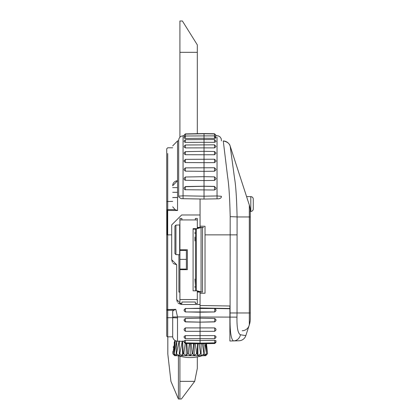 <?xml version="1.0" encoding="UTF-8"?>
<svg xmlns="http://www.w3.org/2000/svg" width="420" height="420" viewBox="0 0 420 420"><rect width="100%" height="100%" fill="white"/><g stroke="black" fill="none" stroke-linecap="round" stroke-linejoin="round"><path stroke-width="0.63" d="M179.907 249.79L179.907 218.458L181.897 218.458L179.907 218.458L179.907 219.949L197.316 219.949L197.316 228.653L193.09 228.653L193.09 290.824L197.316 290.824L197.316 303.508L197.316 299.528L179.907 299.528L179.907 303.508L179.907 269.062L179.907 269.682L187.367 269.682L187.367 249.79L179.907 249.79M197.316 219.949L197.316 218.458L197.316 219.949L197.316 218.458L195.326 218.458L197.316 218.458M197.316 356.921L197.316 368.377L194.696 381.355L181.403 399L179.907 399L179.907 356.207M193.09 229.147L195.478 229.147L195.478 232.633L194.98 232.633L194.98 233.478L195.478 233.478L195.478 237.106L194.98 237.106L194.98 240.839L195.478 240.839L195.478 279.132L194.98 279.132L195.478 286.498L194.98 286.498L194.98 287.343L195.478 287.343L195.478 290.824L193.09 290.824L193.09 228.653L194.581 228.653L193.589 229.147M179.907 381.355L194.696 381.355M178.416 355.777L178.416 399L170.929 381.355L167.822 354.06L167.822 336.83M197.316 227.966L199.558 227.409L197.316 227.409M172.699 197.568L177.539 197.568M195.326 218.458L195.326 219.949M181.897 219.949L181.897 218.458M178.915 254.762L178.915 292.068L179.907 292.068L178.915 292.068L178.915 254.762M181.897 303.508L179.907 303.508L181.897 303.508L181.897 302.012L195.326 302.012L195.326 303.508L197.316 303.508L195.326 303.508M197.316 291.506L199.558 292.068L197.316 292.068M178.416 399L179.907 399M179.907 52.332L197.316 52.332L197.316 44.877L182.396 21L179.907 21L179.907 137.177M197.316 52.332L197.316 133.691M177.424 225.052L179.66 224.921L179.66 254.762L175.933 254.63L174.935 253.628L175.933 254.63L175.933 225.052L177.424 225.052M175.933 225.052L174.935 226.06L175.933 225.052M174.935 253.628L174.935 226.06M179.907 259.366L186.375 259.366L186.375 250.409L179.907 250.409L179.907 269.062L186.375 269.062L179.907 269.062M186.375 259.366L186.375 269.062M175.67 340.809L174.967 340.809L175.67 340.809M176.117 340.977L174.967 340.809M174.253 353.84L176.726 355.73L176.179 353.84L176.605 353.84L179.167 355.73L176.841 355.73M176.689 341.124L174.163 353.666M179.067 341.255L176.51 353.666L176.153 353.666L176.846 340.977M173.938 353.666L175.282 340.977M175.234 340.977L172.909 353.666L174.731 340.977L174.095 343.098M173.339 346.705L173.245 347.298M172.862 351.53L172.898 353.84L175.208 355.73L173.985 353.84M189.352 343.607L188.213 353.645M197.206 350.201L197.269 348.406M200.618 353.624L199.122 343.775M205.684 343.691L206.472 353.666L205.065 344.778M179.156 355.724L179.324 353.84L179.886 353.84L182.359 355.73L183.215 353.84L183.866 353.84L186.086 355.73L187.583 353.84L188.281 353.84L187.63 353.666L186.821 343.56M185.199 343.523L183.787 353.666L183.241 353.666L182.548 340.977M182.228 341.334L179.791 353.666L179.324 353.666L179.324 340.977M206.462 343.681L207.58 353.666L206.136 343.686M203.852 343.728L204.257 353.666L203.9 353.666L202.346 343.754M201.254 355.724L204.23 353.84L203.569 355.73L201.085 355.73L201.085 343.775L201.085 353.666L200.524 353.84L201.085 353.84L201.085 355.73L198.051 355.73L200.618 353.666M197.573 343.749L197.169 353.666L196.623 353.666L195.263 343.707M193.567 343.681L192.78 353.666L192.197 353.666L191.069 343.633M182.285 355.677L179.324 355.73L179.324 341.26M186.023 355.682L182.558 355.724M188.213 353.666L190.092 355.73L186.349 355.661M190.071 355.709L192.129 353.84L192.827 353.84L194.108 355.73L190.323 355.724M194.066 355.672L196.544 353.84L197.195 353.84L197.857 355.73L194.35 355.709M203.569 355.73L206.157 353.84L205.144 355.73L203.753 355.677M205.144 355.73L207.422 353.84L205.7 355.73L205.212 355.724M175.198 355.724L174.709 355.73L172.898 353.84L174.709 355.73M176.657 355.677L175.266 355.73M197.899 355.73L197.899 343.754M194.187 355.73L194.187 343.691M190.202 355.73L190.202 343.618M186.223 355.73L186.223 343.55M182.511 355.73L182.511 341.344M173.744 263.755L176.678 264.71L171.701 259.738L171.701 224.921L181.65 214.972L200.051 214.972L200.051 198.991L200.051 227.409L200.051 226.165L205.028 226.249L205.028 293.223L200.051 293.307L200.051 292.068L200.051 305.492L229.892 306.012L229.892 341.019L229.892 308.752L200.051 308.233L200.051 318.187L214.746 318.449L215.969 319.862L215.969 320.654L214.746 321.899L214.746 318.433L215.969 319.678M200.051 328.87L200.051 331.244L200.051 328.87M250.289 211.134L250.289 210.987A0.992 0.992 0 0 1 250.289 210.992A19.892 19.892 0 0 0 249.312 205.013L230.165 146.081C229.556 143.551 227.257 141.829 223.267 140.931L227.645 176.983C228.931 185.057 229.777 198.292 230.186 216.694L230.071 316.932C229.887 331.501 231.037 339.502 233.515 340.925L231.525 340.977M248.824 203.511L245.905 194.523L246.577 196.597L250.808 196.634L250.808 211.433L250.289 211.433L250.289 318.759A0.992 0.966 180 0 0 250.289 318.722M223.277 140.973A7.46 7.455 162 0 1 230.176 146.118L234.549 178.274C235.83 185.498 236.68 198.392 237.09 216.962A7.46 0.268 -179.3 0 0 230.186 216.694M250.163 211.475L250.278 210.593M250.252 209.953L250.194 209.265M250.115 208.561L250.01 207.842M249.853 207.023L249.627 206.078M249.312 205.013L249.312 216.962L237.09 216.962L237.027 312.958L250.289 312.958L250.289 318.922A0.992 0.992 0 0 0 250.289 318.917A0.992 0.992 0 0 1 250.289 318.932L250.289 214.972A0.992 0.992 0 0 1 250.289 215.014A0.992 0.992 0 0 0 250.289 214.972M250.289 213.234L250.289 211.433M249.086 325.6L249.086 325.6A7.46 7.46 0 0 1 242.188 330.75A7.46 7.46 0 0 0 249.086 325.6L246.902 332.33M230.129 312.958L237.027 312.958L236.969 317.126C236.791 327.631 237.935 333.501 240.413 334.745L245.826 335.632L249.312 324.907L245.826 335.632A7.46 7.46 0 0 1 238.928 340.783L229.892 341.019M240.413 334.745A7.46 7.198 88.5 0 1 233.515 340.925M250.289 318.927L250.289 318.932A19.892 19.892 0 0 1 249.312 324.907L249.312 216.962L250.289 216.962L250.262 210.226M249.853 322.891L250.178 320.838M177.539 180.747A4.972 4.972 0 0 0 172.699 185.719L177.539 180.747L177.539 141.655L177.539 210.536L167.696 210.457L167.722 209.575A0.992 0.945 180 0 0 166.73 210.52L166.73 201.527L172.699 201.395M229.892 308.5L200.051 307.981M253.271 199.117L253.271 208.945A2.489 2.489 0 0 1 250.808 211.433A2.489 2.489 0 0 0 253.271 208.945L253.271 199.117A2.489 2.489 0 0 0 250.808 196.634A2.489 2.489 0 0 1 253.271 199.117M217.04 173.334L217.04 137.225L217.04 195.956L221.44 196.308A2.489 2.489 -91 0 1 220.684 198.098L218.993 198.797L204.031 199.059L181.125 198.66L178.81 197.012A2.489 2.489 -89 0 1 178.668 196.172L183.062 195.815L204.031 196.187L217.04 195.956L217.04 198.833M184.301 179.702L184.139 179.004L184.301 179.702L185.357 180.311L204.031 180.547L204.031 199.059M214.505 137.765L215.969 137.377M215.969 135.933L215.969 135.251L215.969 135.986L215.329 136.127M215.969 137.802L215.969 137.351L215.969 137.933L214.505 138.374L214.505 133.754L204.031 133.576L204.031 138.259L214.505 138.374M185.357 138.458L185.357 136.001L184.139 137.246L184.139 138.065L185.357 138.458L204.031 138.259L204.031 142.28L214.505 142.349L214.505 139.54L185.357 139.681L184.139 140.926L184.139 141.545M215.969 141.424L215.969 141.031L215.969 141.64L214.505 142.349M184.139 140.926L184.139 141.761L185.357 142.396L204.031 142.28L204.031 147.877L214.505 147.898L214.505 144.837L185.357 144.984L184.139 146.223L184.139 146.779M215.969 146.669L214.505 147.898M184.139 146.223L184.139 147.084L185.357 147.908L204.031 147.877L204.031 154.765L214.505 154.744L214.505 151.494L204.031 151.31L204.031 151.877M215.969 153.274L214.505 154.744M185.357 154.718L185.357 151.636L184.139 152.88L184.139 153.804L185.357 154.718L204.031 154.765L204.031 162.666L214.505 162.608L214.505 159.212L185.357 159.359L184.139 161.028M215.969 160.949L215.969 161.385L214.505 162.608M184.139 161.411L185.357 162.55L204.031 162.666L204.031 171.323L214.505 171.234L214.505 168.042M215.969 169.848L214.505 171.234M184.139 169.911L185.357 171.145L204.031 171.323L204.031 180.547L214.505 180.422L214.505 176.857L215.969 178.353L215.969 178.978M215.969 178.957L214.505 180.422M214.505 186.506L215.969 188.024L214.505 186.506L204.031 186.275L185.357 186.701L184.139 187.787L184.139 188.627L184.79 189.725L184.139 188.627M215.969 187.892L215.843 189.126L214.505 190.003L184.79 189.725M184.637 136.248L184.139 136.122L184.139 135.329L184.139 136.075M178.668 196.172L178.668 140.275M184.139 137.246L184.139 137.933M184.139 152.88L184.139 153.368M184.139 161.443L184.139 160.603M184.139 169.964L184.139 169.491M215.969 169.428L215.969 169.859M184.139 179.088L184.139 178.563M196.371 229.147L196.371 290.824L195.478 290.824L195.478 229.147L196.371 229.147M199.558 292.068L202.54 292.068L202.54 227.435M199.558 227.409L203.542 227.409L201.059 227.63L201.059 291.842L197.316 290.908M195.977 229.147L196.975 228.653M197.316 228.564L201.059 227.63M195.977 228.9L193.589 228.9M196.975 290.824L196.371 290.671M167.276 210.462L167.276 234.869M166.73 335.832A0.992 0.992 0 0 0 167.722 336.83A0.992 0.992 0 0 1 166.73 335.832L166.73 197.558M166.73 322.586L166.73 309.524A0.992 0.782 180 0 0 167.722 310.301L167.696 309.524L166.73 309.524M184.139 341.387L177.508 341.213L177.503 316.932L175.822 309.356L167.696 309.524L167.696 234.869L166.73 234.869L166.73 210.52L167.696 210.457L167.696 234.869L171.701 234.869M166.73 162.75C166.73 172.016 166.73 172.016 166.73 162.75M177.539 192.339L172.699 192.297M172.699 197.521L177.539 197.479M176.678 264.71L176.678 299.528L181.65 304.5L200.051 304.5L200.051 309.472M167.722 187.619L167.722 153.51L167.722 209.575L175.109 209.633L177.539 210.536M175.109 209.633L172.699 206.792M172.699 187.619L177.539 187.619M171.701 259.738L172.41 262.29M173.082 263.172L173.434 263.508M184.139 309.96L185.357 308.532L200.051 308.233L200.051 312.207L185.357 311.908L184.139 310.711L184.139 309.96M184.139 310.711L185.357 311.955L214.746 311.955L214.746 308.485L185.357 308.485L185.357 311.908M214.746 308.532L215.969 309.96L215.969 310.711L214.746 311.908M200.051 322.13L185.357 321.772L184.139 320.366L184.139 319.678L185.357 318.449L200.051 318.187L200.051 322.156L214.746 321.772M215.969 320.654L214.746 321.899L200.051 322.156L200.051 343.791L214.746 343.534L214.746 340.321L200.051 340.599L185.357 340.321L185.357 343.534L200.051 343.791M214.746 327.905L185.357 327.905L185.357 331.306L214.746 331.306L214.746 327.905L215.969 329.081L215.969 329.579M214.746 335.606L185.357 335.606L185.357 338.688L214.746 338.688L214.746 335.606L215.969 336.467L215.969 337.444L215.969 336.772M214.746 340.321L215.969 340.667L215.969 341.623L215.969 340.788M184.139 340.788L184.139 341.623L184.139 340.667L185.357 340.321M184.139 336.772L184.139 337.444L184.139 336.436L185.357 335.606M184.139 329.138L185.357 327.905M215.969 341.623L215.969 342.295L215.969 341.623L214.746 342.867L200.051 343.124L185.357 342.867L184.139 341.623L184.139 342.295L184.139 341.623M175.822 309.356L173.996 310.186L167.722 310.301L167.722 317.714L172.699 317.714L172.699 317.006L177.503 316.932L236.969 317.126M173.996 310.186L172.699 311.131L172.699 317.006M177.508 317.882L172.699 317.714L172.699 336.83L167.722 336.83L172.699 336.83A4.972 4.972 0 0 0 177.508 341.213M184.139 329.579L184.139 329.081M176.678 299.528L177.382 302.08M178.054 302.962L178.411 303.298M178.721 303.544L181.65 304.5M205.028 234.869L237.027 234.869M245.826 335.632A7.46 7.46 0 0 1 238.928 340.783M185.357 189.872L185.357 186.543L204.031 186.218L214.505 186.401L214.505 190.003M184.139 187.787L185.357 186.701M183.062 198.691L183.062 135.797L184.139 135.781M215.969 137.351L214.505 135.859L185.357 136.001L185.357 133.901L204.031 133.576M185.357 142.396L185.357 139.681M185.357 147.908L185.357 144.984M185.357 162.55L185.357 159.359M185.357 171.145L185.357 167.879L214.505 167.738L215.969 169.228M185.357 180.311L185.357 177.251M185.357 308.532L184.139 309.729M193.421 318.292L185.357 318.433L185.357 321.772M167.722 336.83L167.722 317.714L166.73 317.672M214.746 330.792L214.746 331.306L215.969 330.062M178.269 355.73A39.79 39.79 0 0 0 202.141 355.73M247.112 331.674L249.081 325.626M250.289 312.958L250.289 216.962M249.837 322.975L250.189 320.728M215.969 135.639L218.211 135.833L220.028 136.868L221.183 138.632L221.44 140.884M215.843 189.126L215.969 188.522M183.062 135.797L181.372 136.159L180.028 137.056L179.083 138.38L178.673 139.986L178.668 196.518M185.357 133.901L184.139 135.14M214.505 133.754L215.969 135.251M184.139 135.329L185.357 134.09L204.031 133.765L214.505 133.943L215.969 135.44M214.505 139.54L215.969 141.031M214.505 144.837L215.969 146.328M185.357 151.636L204.031 151.31M214.505 151.494L215.969 152.985M214.505 159.212L215.969 160.708M185.357 167.879L184.139 169.124M184.139 178.243L185.357 177.004L204.031 176.678L214.505 176.857L215.969 178.353M178.668 140.884L177.539 140.91L172.699 145.882M166.73 201.527L166.73 148.78L167.722 147.782L172.699 147.782M215.969 310.711L214.746 311.955L200.051 312.207M214.746 308.485L215.969 309.729M214.746 318.433L206.682 318.292M184.139 320.654L185.357 321.899L200.051 322.156M185.357 318.433L184.139 319.678M214.746 343.534L215.969 342.295M185.357 343.534L184.139 342.295M185.357 331.306L184.139 330.062M185.357 338.688L184.139 337.444M214.746 338.688L215.969 337.444"/></g></svg>
